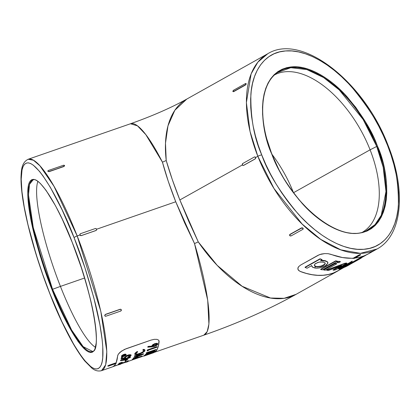 <?xml version="1.0" encoding="UTF-8"?>
<svg xmlns="http://www.w3.org/2000/svg" width="420" height="420" viewBox="0 0 420 420"><rect width="100%" height="100%" fill="white"/><g stroke="black" fill="none" stroke-linecap="round" stroke-linejoin="round"><path stroke-width="0.63" d="M93.923 350.889L92.647 351.461L83.17 346.647L71.652 330.078L52.563 289.296L51.996 289.627C61.184 314.937 86.966 365.605 94.878 349.199C98.432 341.486 95.324 318.449 89.828 296.93C83.885 274.622 77.999 256.384 72.161 242.23L62.207 219.077L55.508 205.774L46.016 190.291L40.409 183.524L37.905 181.319L35.632 179.928L33.616 179.361L31.873 179.634L30.424 180.737L29.279 182.658L28.445 185.383L27.762 193.121L27.914 198.067L30.324 216.594L35.469 239.369L40.21 255.959L48.83 281.353L58.585 305.419L68.649 326.083L78.141 341.565L83.748 348.332L86.252 350.537L88.526 351.929L90.542 352.495L92.285 352.223L93.734 351.12L94.878 349.199L96.217 342.977L96.395 338.735L95.76 328.193L93.833 315.262L90.683 300.437L86.436 284.282L81.249 267.419L72.161 242.23C62.974 216.919 37.186 166.252 29.279 182.658C25.725 190.37 28.833 213.407 34.33 234.927C40.273 257.234 46.158 275.473 51.996 289.627L52.563 289.296A90.841 17.572 70.9 0 1 33.096 179.844C38.902 176.542 57.551 203.879 72.161 242.256C92.762 292.483 102.144 350.784 92.647 351.461A90.841 17.572 70.9 0 1 52.563 289.296L60.438 286.403L52.563 289.296L33.264 227.593L28.502 194.906L29.537 184.306L33.096 179.844L34.456 179.503M271.772 154.355L271.945 154.187C257.654 118.85 260.206 83.979 277.494 72.571A90.841 49.208 -119.2 0 1 376.682 146.339L383.182 167.228L385.975 191.531L381.271 215.255L375.044 224.6L366.119 230.837C339.932 244.235 290.619 204.488 271.945 154.187L271.829 154.161C276.827 168.688 286.907 185.073 302.069 203.317C317.216 220.579 339.633 235.095 357.431 233.394C396.06 229.273 389.141 170.284 377.423 146.087L370.094 149.819A90.106 48.809 60.8 0 0 274.727 74.807A90.106 48.809 -119.2 0 1 370.094 149.819L293.496 192.717A90.106 48.809 60.8 0 0 272.029 154.392M74.088 237.699C81.039 254.562 88.053 276.281 95.125 302.852C101.672 328.482 105.378 355.919 101.147 365.106C91.723 384.647 61.01 324.298 50.069 294.157A2.982 0.609 158.5 0 0 50.059 294.299A2.982 0.609 158.5 0 0 50.159 294.378A2.982 0.609 -21.5 0 1 50.059 294.299A2.982 0.609 -21.5 0 1 50.069 294.157L42.677 274.265L36.031 254.053L28.009 224.831L24.26 207.17L21.961 191.767L21.205 179.214L22.024 169.995L23.011 166.751L24.376 164.462L26.103 163.149L28.182 162.829L30.581 163.496L33.285 165.154L39.496 171.355L42.945 175.838L50.358 187.357L62.234 210.126L74.088 237.699L84.914 267.708L93.77 297.56L99.897 324.686L102.197 340.09L102.769 346.757L102.737 357.693L102.133 361.862L101.147 365.106L99.782 367.395L98.054 368.707L95.975 369.028L93.576 368.361L90.872 366.702L84.656 360.502L81.212 356.018L73.799 344.5L61.924 321.731L50.069 294.157C43.118 277.294 36.104 255.575 29.027 229.005C22.481 203.375 18.779 175.938 23.011 166.751C32.434 147.21 63.142 207.559 74.088 237.699A2.982 0.609 -21.5 0 1 77.186 235.966A2.982 0.609 158.5 0 0 74.088 237.699M96.611 229.64L95.949 230.538L81.291 235.625L80.498 235.583L79.947 235.011L77.186 235.966L53.944 186.212L39.879 165.769L33.448 160.23L28.166 159.264C21.378 162.645 21.32 170.588 21 177.135C20.874 186.281 22.276 198.088 25.211 212.557C30.576 238.345 38.861 265.587 50.059 294.289C62.202 324.818 73.757 347.041 84.73 360.959L91.828 368.114C94.925 370.676 98.159 371.527 101.525 370.671L105.704 364.754L106.801 351.456L100.8 311.278L77.186 235.966A111.888 21.64 70.9 0 1 101.525 370.671L112.907 366.723M254.825 156.902L255.644 157.516L257.833 156.287A2.982 0.609 -21.5 0 1 261.744 154.933C254.111 137.755 250.493 117.6 250.877 94.463C252.137 72.429 264.059 52.185 285.558 50.946C306.752 48.92 333.454 66.208 351.493 86.772C369.553 108.496 381.56 128.011 387.513 145.315L391.036 155.059L393.923 164.756L396.144 174.31L397.677 183.635L398.501 192.633L398.617 201.227L398.024 209.323L396.716 216.851L394.721 223.739L392.049 229.918L388.726 235.326L384.783 239.915L380.268 243.637L375.212 246.456L369.668 248.351L363.694 249.302L357.341 249.296L350.674 248.335L343.76 246.424L336.656 243.59L329.438 239.857L322.171 235.258L314.932 229.84L307.786 223.65L300.799 216.757L294.047 209.223L287.584 201.117L281.479 192.518L275.793 183.514L270.575 174.19L265.876 164.63L261.744 154.933L258.216 145.189L255.328 135.492L253.108 125.937L251.58 116.613L250.751 107.609L250.635 99.02L251.234 90.925L252.536 83.396L254.536 76.508L257.208 70.329L260.531 64.921L264.469 60.333L268.989 56.611L274.045 53.791L279.584 51.896L285.558 50.946L291.911 50.951L298.578 51.912L305.498 53.823L312.601 56.653L319.814 60.391L327.08 64.99L334.32 70.408L341.471 76.592L348.453 83.491L355.21 91.025L361.667 99.13L367.773 107.73L373.464 116.734L378.683 126.058L383.381 135.618L387.513 145.315A2.982 0.609 -21.5 0 1 388.101 145.451A2.982 0.609 158.5 0 0 387.513 145.315C395.141 162.488 398.764 182.648 398.375 205.784C397.115 227.819 385.198 248.062 363.694 249.302C342.5 251.328 315.798 234.04 297.759 213.476C279.699 191.751 267.692 172.232 261.744 154.933A2.982 0.609 158.5 0 0 257.833 156.287L273.971 188.465L302.148 224.054L320.707 239.353L340.809 249.842L360.386 253.355L377.108 248.971A111.888 60.611 -119.2 0 1 257.833 156.287L255.644 157.516L255.255 158.891L243.338 165.48M117.868 355.005L116.014 363.515L107.835 366.119L116.245 362.975L108.827 365.295L116.156 362.749L116.014 363.515L108.323 366.167L107.746 365.904L116.156 362.749A111.888 21.64 -109.1 0 0 117.642 355.819L118.388 354.086L120.236 352.096L124.525 349.387L151.069 340.084L154.25 339.329L156.891 339.36L158.618 340.116L159.122 341.429A111.888 21.64 70.9 0 1 154.518 352.254L153.799 352.532L154.497 352.196A111.825 21.63 -109.1 0 0 159.101 341.371L158.508 345.466L157.526 348.631L156.193 350.899L154.497 352.196L156.172 350.847L157.505 348.579L158.487 345.408L159.012 340.657M350.611 263.739L351.089 263.466M351.23 263.392L350.086 264.033M347.676 265.661L348.91 264.632L356.407 260.82L347.676 265.661L346.894 265.892L348.91 264.632L356.407 260.82L347.676 265.661M324.891 262.768L325.243 263.597L324.739 264.532L321.625 266.275L317.499 266.947L315.819 266.695L315.714 266.427L317.394 266.674L321.531 265.997L324.634 264.259L325.122 263.051M324.917 262.794L325.243 263.597L324.739 264.532L323.463 265.472L320.591 266.574L316.596 266.868L315.184 266.427L314.433 265.655L314.475 264.673L315.352 263.644L318.995 262.148L323.038 262.033L324.917 262.794L325.243 263.597M321.794 260.332L325.721 260.82L327.857 262.516L327.936 263.12L325.248 265.881L319.368 267.913L316.334 268.175L312.911 267.44L311.598 265.676L307.067 268.212L311.598 265.676L311.735 266.259L311.488 265.403L311.671 266.075M327.794 262.385L327.222 261.566M344.563 267.251L346.505 266.353L344.489 267.078L347.492 265.141L357.683 260.059L357.572 259.786L349.808 263.571L358.817 259.445M344.379 266.81L345.518 265.976L344.379 266.81M358.213 259.471L358.617 259.255M104.858 315.861L104.795 315.661A1.045 0.861 -35.7 0 1 105.052 314.816L104.717 315.551L105.499 314.354L120.157 309.267L120.897 309.283L121.312 309.797M47.912 171.255L48.605 171.507A1.045 0.557 168 0 1 47.912 171.255L48.531 170.436L63.189 165.354L48.531 170.436A1.045 0.557 168 0 0 47.859 171.134A1.045 0.557 168 0 0 47.912 171.255L48.605 171.507L47.954 171.454M37.873 181.435A90.106 17.43 -109.1 0 0 60.438 286.403A90.106 17.43 70.9 0 1 37.873 181.435M84.583 278.024L60.438 286.403L84.583 278.024M175.744 201.768L96.584 229.236L175.744 201.768L168.247 181.267L162.451 162.183A111.888 21.64 -109.1 0 0 130.489 123.758L137.482 125.848L145.84 134.652L162.451 162.183L166.215 160.524L172.263 179.492L179.849 199.957L188.638 221.062L198.272 241.91A111.888 60.611 60.8 0 0 296.142 294.31L284.125 298.31L270.512 298.022L242.162 286.293L217.198 265.356L198.272 241.91L194.513 243.569L184.622 222.831L175.744 201.768C170.184 187.63 165.753 174.431 162.451 162.183L166.215 160.524L165.491 143.22L167.974 125.843L174.825 110.287L186.805 99.067A111.888 60.611 60.8 0 0 166.215 160.524C169.738 172.672 174.284 185.819 179.849 199.957L242.398 164.929L179.849 199.957L198.272 241.91L194.513 243.569L207.706 300.2L208.913 324.041L207.202 331.595L203.847 335.165A111.888 21.64 -109.1 0 0 194.513 243.569L175.744 201.768M118.388 354.086L121.501 351.115L126.179 348.721L151.069 340.084L154.25 339.329L156.891 339.36L158.618 340.116L159.101 341.371M114.245 366.182L113.033 366.649A111.888 21.64 -109.1 0 0 115.784 363.594M302.237 227.787L289.858 234.565A1.045 0.751 12.9 0 0 289.532 234.969A1.045 0.751 12.9 0 0 289.784 235.631A1.045 0.751 12.9 0 0 291.239 235.841L302.836 229.346L291.239 235.841L289.784 235.631L289.517 235.053L289.894 234.397L301.492 227.903L289.553 234.88L301.492 227.903L302.626 227.903L303.156 228.396L303.114 228.968M298.52 270.317L300.405 271.525L306.369 273.473L312.181 274.754L317.798 275.363L323.19 275.3L328.309 274.559L333.133 273.152L339.418 270.007A111.888 60.611 -119.2 0 1 337.717 271.026A111.888 60.611 -119.2 0 1 300.405 271.525L298.52 270.317L297.827 268.653L298.505 266.795L300.557 265.094L319.52 254.615L324.749 253.575L328.193 253.696L331.039 254.368A111.888 60.611 60.8 0 0 353.22 258.19L359.357 254.772L360.591 254.562M372.388 251.207L368.382 253.859L364.035 255.896L359.373 257.313L355.01 258.038A111.888 60.611 60.8 0 0 368.356 253.874L377.108 248.971C402.481 235.384 406.271 190.512 388.101 145.446C364.413 82.178 301.912 32.503 267.771 53.729L257.864 62.15L251.108 73.91L246.383 102.569L250.031 131.444L257.833 156.287A111.888 60.611 -119.2 0 1 267.771 53.729L186.805 99.067C171.25 107.73 152.476 115.957 130.489 123.758L28.166 159.264A111.888 21.64 70.9 0 1 77.186 235.966L79.947 235.011L79.884 234.565M154.025 352.391L154.497 352.196L154.025 352.391M147.347 349.944L156.928 346.621L157.033 346.894L147.452 350.217A111.825 21.63 70.9 0 1 147.278 350.863L148.16 350.731A111.825 21.63 -109.1 0 0 148.302 350.222L156.949 347.225A111.825 21.63 -109.1 0 0 157.033 346.894L156.928 346.621L147.347 349.944L147.452 350.217L147.347 349.944A111.825 21.63 -109.1 0 1 147.168 350.595L147.278 350.863L147.168 350.595A111.825 21.63 -109.1 0 0 147.347 349.944M149.73 353.708L153.715 352.328L153.825 352.595L149.368 354.144A111.825 21.63 -109.1 0 0 149.489 354.055L149.599 353.74L147.651 354.286L144.412 355.798A111.825 21.63 70.9 0 1 144.065 356.039L153.647 352.711A111.825 21.63 -109.1 0 0 153.825 352.595L153.715 352.328L149.73 353.708M148.717 353.64L149.651 353.514M145.325 354.9L144.302 355.525L144.412 355.798L144.302 355.525A111.825 21.63 -109.1 0 1 143.96 355.766L144.065 356.039L143.96 355.766A111.825 21.63 -109.1 0 0 144.302 355.525L146.297 354.475M134.41 355.887L143.509 353.756L143.614 354.023L134.521 356.155A111.825 21.63 70.9 0 1 134.405 356.47L141.43 354.806L133.607 358.171A111.825 21.63 70.9 0 1 133.465 358.412L143.588 354.081A111.825 21.63 -109.1 0 0 143.614 354.023L143.509 353.756L134.41 355.887L134.521 356.155L134.41 355.887A111.825 21.63 -109.1 0 1 134.3 356.197L134.405 356.47L134.3 356.197A111.825 21.63 -109.1 0 0 134.41 355.887M133.502 357.903L139.781 355.21L133.502 357.903L133.607 358.171L133.502 357.903A111.825 21.63 -109.1 0 1 133.355 358.139L133.465 358.412L133.355 358.139A111.825 21.63 -109.1 0 0 133.502 357.903M125.087 355.519L123.501 356.244L122.262 356.265L122.834 355.541L124.53 354.842L125.459 354.926L124.898 355.63L123.218 356.318L122.241 356.16M121.538 356.564L121.653 355.709L123.433 354.569L125.291 354.097L126.163 354.632M128.284 357.693L130.289 356.995L130.399 357.268L128.173 358.04A111.825 21.63 -109.1 0 0 128.289 357.667L127.37 357.982A111.825 21.63 70.9 0 1 127.255 358.36L120.577 360.675A111.825 21.63 70.9 0 1 120.556 360.738L127.538 359.646A111.825 21.63 -109.1 0 0 128.069 358.339L130.294 357.567A111.825 21.63 -109.1 0 0 130.399 357.268L130.289 356.995L128.284 357.693M127.265 357.714L128.184 357.394L128.289 357.667L128.184 357.394L127.265 357.714L127.37 357.982L127.265 357.714A111.825 21.63 -109.1 0 1 127.145 358.087L127.255 358.36L127.145 358.087A111.825 21.63 -109.1 0 0 127.265 357.714M120.467 360.402L127.145 358.087L120.467 360.402L120.577 360.675L120.467 360.402A111.825 21.63 -109.1 0 1 120.445 360.465L120.556 360.738L120.445 360.465A111.825 21.63 -109.1 0 0 120.467 360.402M118.624 363.935A111.825 21.63 -109.1 0 0 118.776 363.752L119.091 363.647L118.881 364.024L118.776 363.752A111.825 21.63 -109.1 0 1 118.624 363.935L118.729 364.208L121.769 363.132A111.825 21.63 -109.1 0 0 121.873 363.006L118.881 364.024A111.825 21.63 70.9 0 1 118.729 364.208L118.624 363.935M127.386 361.001L128.31 360.68L128.415 360.948L127.491 361.268A111.825 21.63 70.9 0 1 126.745 361.945L120.771 363.626L118.025 364.922L120.755 364.135A111.825 21.63 -109.1 0 0 120.923 364.03L118.986 364.544L121.312 363.536L127.292 361.882A111.825 21.63 -109.1 0 0 128.415 360.948L128.31 360.68L127.386 361.001L127.491 361.268L127.386 361.001A111.825 21.63 -109.1 0 1 126.641 361.678L126.745 361.945L126.641 361.678A111.825 21.63 -109.1 0 0 127.386 361.001M124.478 362.229L126.641 361.678L124.478 362.229L124.588 362.497L123.716 362.413M122.304 362.796L123.002 362.596M117.936 364.665L119.117 363.983M120.598 363.83L120.923 364.03L120.598 363.83M119.968 364.04L120.377 363.904L119.968 364.04M119.007 363.442A111.825 21.63 -109.1 0 0 119.149 363.237L122.147 362.224L122.252 362.492L119.259 363.51L119.149 363.237L122.147 362.224L122.252 362.492L119.259 363.51A111.825 21.63 70.9 0 1 119.117 363.715L122.152 362.639A111.825 21.63 -109.1 0 0 122.252 362.492A111.825 21.63 -109.1 0 1 122.152 362.639L119.117 363.715L119.007 363.442L119.117 363.715A111.825 21.63 70.9 0 0 119.259 363.51L119.149 363.237A111.825 21.63 -109.1 0 1 119.007 363.442M125.559 360.203L126.352 359.924L126.457 360.197L125.664 360.47A111.825 21.63 70.9 0 1 125.181 361.331L125.974 361.058A111.825 21.63 -109.1 0 0 126.457 360.197L126.352 359.924L125.559 360.203L125.664 360.47L125.559 360.203A111.825 21.63 -109.1 0 1 125.076 361.058L125.181 361.331L125.076 361.058A111.825 21.63 -109.1 0 0 125.559 360.203M125.501 357.415L125.874 357.913L125.543 357.362L126.263 356.554L129.302 355.415M129.549 356.113L128.273 356.774L128.383 357.042L128.273 356.774A111.825 21.63 -109.1 0 1 128.184 357.11L128.289 357.378L128.184 357.11A111.825 21.63 -109.1 0 0 128.273 356.774L130.1 355.541M130.636 354.664L130.972 354.869M124.546 357.42L126.41 355.724L129.764 354.637M124.556 357.32L126.698 355.577L127.911 355.084L128.016 355.357L125.732 356.454L124.667 357.588L124.556 357.32L124.64 357.667L122.073 358.402L124.64 357.667L124.556 357.32L124.751 357.935L122.178 358.669A111.825 21.63 -109.1 0 0 122.451 357.378L121.538 357.698A111.825 21.63 70.9 0 1 121.202 359.252L121.097 358.979A111.825 21.63 -109.1 0 0 121.433 357.425L122.346 357.11L122.451 357.378L122.346 357.11L121.433 357.425L121.538 357.698L121.433 357.425A111.825 21.63 -109.1 0 1 121.097 358.979L121.202 359.252L125.874 357.913L125.543 357.362L125.969 356.78L128.378 355.604L130.237 355.672L128.383 357.042A111.825 21.63 70.9 0 1 128.289 357.378L130.237 356.407L131.119 355.462L130.746 354.937L129.302 355L125.732 356.454L124.798 357.299L124.751 357.935L122.178 358.669A111.825 21.63 -109.1 0 0 122.451 357.378L121.538 357.698A111.825 21.63 70.9 0 1 121.202 359.252L125.874 357.913L125.706 357.599M137.97 357.431L141.986 356.039L142.091 356.312L137.634 357.856A111.825 21.63 -109.1 0 0 137.75 357.745L137.975 357.352L137.335 357.357L135.839 357.798L132.667 359.473A111.825 21.63 70.9 0 1 132.352 359.793L141.934 356.465A111.825 21.63 -109.1 0 0 142.091 356.312L141.986 356.039L137.97 357.431M137.639 357.473L137.865 357.079L137.639 357.473L137.865 357.079L137.975 357.352L137.225 357.089L135.734 357.525L135.839 357.798L135.734 357.525L134.117 358.166L133.051 358.743L132.667 359.473L132.557 359.205A111.825 21.63 -109.1 0 1 132.248 359.52L132.352 359.793L132.248 359.52A111.825 21.63 -109.1 0 0 132.557 359.205L134.495 357.998L137.676 357.026M134.951 354.401L134.788 353.813L135.203 353.057L137.13 351.488L134.899 354.086L134.788 353.813L134.951 354.401L134.768 353.992M138.778 354.023L138.29 354.175M142.422 352.501L142.023 352.711M144.044 349.409L144.575 349.603L143.267 349.361L142.748 350.138L143.267 349.361L144.575 349.603L144.879 350.107M144.853 350.317L144.711 349.713M135.797 353.861L137.54 354.034L140.705 353.026L143.304 351.514L143.971 350.438M134.899 354.086L135.056 354.674L135.004 353.33L137.13 351.488L137.765 351.866L137.13 351.488L137.765 351.866L137.24 351.76L135.576 353.031L134.93 353.971L135.056 354.674L137.466 354.69L139.619 354.044M150.376 352.632L155.032 351.015L155.138 351.288L155.032 351.015L150.376 352.632M146.344 352.816L155.925 349.493L156.035 349.766L146.454 353.089A111.825 21.63 70.9 0 1 146.333 353.336L153.667 350.789L145.441 354.769A111.825 21.63 70.9 0 1 145.409 354.811L154.991 351.482A111.825 21.63 -109.1 0 0 155.138 351.288L147.898 353.803L156.009 349.823A111.825 21.63 -109.1 0 0 156.035 349.766L155.925 349.493L146.344 352.816L146.454 353.089L146.344 352.816A111.825 21.63 -109.1 0 1 146.228 353.062L146.333 353.336L146.228 353.062A111.825 21.63 -109.1 0 0 146.344 352.816M145.331 354.496L151.604 351.503L145.331 354.496L145.441 354.769L145.331 354.496A111.825 21.63 -109.1 0 1 145.299 354.538L145.409 354.811L145.299 354.538A111.825 21.63 -109.1 0 0 145.331 354.496M152.029 346.122L151.914 345.776L152.029 346.122L148.265 346.385L148.376 346.657L148.265 346.385L147.703 346.904L147.814 347.177L148.265 346.385L152.029 346.122L152.323 345.098L154.644 343.702L156.991 343.25L157.789 343.906M293.501 192.743A90.106 48.809 60.8 0 0 293.496 192.717L370.094 149.819L377.423 146.087L373.957 137.944L365.631 122.089L355.73 107.31L344.631 94.174L332.766 83.192L326.687 78.645L320.586 74.781L314.528 71.647L308.564 69.269L302.757 67.667L297.161 66.859L291.827 66.854L286.808 67.652L282.156 69.242L277.914 71.61L274.118 74.734L270.811 78.587L268.023 83.129L265.776 88.316L264.101 94.096L263.004 100.417L262.505 107.216L262.6 114.429L263.293 121.989L264.579 129.817L266.443 137.839L271.829 154.161L279.242 170.326L283.626 178.159L288.398 185.719L298.951 199.742L310.485 211.859L316.486 217.056L322.565 221.603L328.666 225.466L334.724 228.601L340.688 230.979L346.495 232.58L352.096 233.389L357.431 233.394L362.444 232.596L367.096 231.005L371.343 228.638L375.139 225.509L378.446 221.66L381.234 217.119L383.476 211.932L385.156 206.152L386.248 199.831L386.752 193.032L386.652 185.819L385.959 178.259L384.673 170.431L382.809 162.409L377.423 146.087C372.43 131.56 362.35 115.175 347.183 96.931C332.036 79.669 309.619 65.153 291.827 66.854C253.192 70.975 260.111 129.964 271.829 154.161L271.945 154.187M370.094 149.819A90.106 48.809 -119.2 0 1 362.764 232.024A90.106 48.809 60.8 0 0 370.094 149.819M245.863 83.633L246.188 83.78L246.067 84.32L245.259 85.155L233.662 91.649L233.053 91.607M48.93 171.685L49.266 171.602L48.93 171.685M63.924 166.514L49.266 171.602L63.882 166.315L49.266 171.602L48.605 171.507A1.045 0.557 168 0 0 49.224 171.402L63.924 166.514L64.549 165.695L63.924 166.514M315.299 266.269L314.9 267.803M95.408 347.256A90.106 17.43 70.9 0 1 60.438 286.403A90.106 17.43 -109.1 0 0 95.408 347.256M277.494 72.571L290.766 67.699L306.794 69.542L323.589 77.548L339.255 89.927L363.127 119.48L376.682 146.339A90.841 49.208 -119.2 0 1 366.119 230.837M233.058 91.371L233.504 91.497A1.045 0.452 132.8 0 1 232.953 91.56A1.045 0.452 132.8 0 1 232.895 91.224A1.045 0.452 132.8 0 1 233.825 90.09L245.422 83.596L245.915 83.496L246.026 83.869L245.259 85.155L233.662 91.649L245.102 85.003L233.504 91.497L233.006 91.597L232.895 91.224L233.825 90.09L245.422 83.596A1.045 0.452 132.8 0 1 245.968 83.533A1.045 0.452 132.8 0 1 246.026 83.869A1.045 0.452 132.8 0 1 245.102 85.003L245.847 84.641M243.29 165.48L243.516 165.401A1.045 0.851 85.6 0 1 242.765 163.496L254.363 157.001L255.019 156.975L255.507 157.526L255.255 158.891L243.658 165.386L255.113 158.902L243.516 165.401L242.865 165.422L242.377 164.876L242.765 163.496L254.363 157.001A1.045 0.851 85.6 0 1 255.113 158.902L255.717 158.161M301.455 228.071L302.909 228.281L303.177 228.858L302.836 229.346A1.045 0.751 12.9 0 0 303.161 228.942A1.045 0.751 12.9 0 0 302.909 228.281L302.909 228.281A1.045 0.751 12.9 0 0 301.455 228.071M297.98 269.456L297.985 267.734L298.505 266.795L300.557 265.094L318.066 255.292L321.179 254.095L324.749 253.575L328.193 253.696L342.489 257.544L353.304 258.41L359.016 254.94L353.304 258.41L359.441 254.993L360.476 254.688L360.313 255.071L354.512 258.316L360.313 255.071L360.68 254.735L360.386 254.468L359.105 255.161L359.735 254.625M354.512 258.316L353.304 258.41L354.512 258.316M80.498 235.583L81.291 235.625L95.975 230.475L81.291 235.625L79.973 234.948L79.994 234.176L80.567 233.662L95.225 228.575L80.567 233.662A1.045 1.003 -157 0 0 79.973 234.948L79.973 234.948A1.045 1.003 -157 0 0 81.317 235.562L95.949 230.538L96.563 229.934A1.045 1.003 -157 0 1 95.975 230.475L96.548 229.96L96.569 229.189A1.045 1.003 -157 0 1 96.563 229.934M95.225 228.575L96.023 228.617L96.569 229.189A1.045 1.003 -157 0 0 95.225 228.575M64.559 165.617A1.045 0.557 168 0 0 64.507 165.496A1.045 0.557 168 0 0 63.189 165.354L64.507 165.496L63.882 166.315A1.045 0.557 168 0 0 64.559 165.617L64.601 165.816M120.897 309.283L120.236 309.377A1.045 0.861 -35.7 0 1 120.603 311.105L105.945 316.192L105.21 316.176L104.795 315.661L105.499 314.354L120.157 309.267L105.578 314.465L120.236 309.377L120.976 309.393L121.391 309.907L120.603 311.105L105.945 316.192A1.045 0.861 -35.7 0 1 104.795 315.661L104.717 315.551M105.499 314.354L105.052 314.816A1.045 0.861 -35.7 0 1 105.578 314.465L105.499 314.354M108.827 365.295L108.197 365.831L108.827 365.295M246.183 84.016L245.584 83.743M255.155 156.965L254.73 156.912M302.873 229.184L302.946 228.118M360.224 254.846L360.386 254.468M297.969 269.425L298.919 270.659L300.379 271.467L306.348 273.415L312.16 274.696L317.777 275.31L323.169 275.247L328.288 274.507L333.113 273.094L337.601 271.026M349.325 262.852L352.223 261.083M341.728 268.307L343.035 267.309M297.99 269.472L298.494 270.26L300.379 271.467A111.825 60.58 60.8 0 0 337.691 270.974L344.379 267.23M336.982 262.211L338.583 261.319A111.825 60.58 60.8 0 0 340.279 261.502L340.384 261.77L338.788 262.668A111.825 60.58 -119.2 0 1 337.092 262.484L338.693 261.587A111.825 60.58 60.8 0 0 340.384 261.77L340.279 261.502A111.825 60.58 -119.2 0 1 338.583 261.319L338.693 261.587L338.583 261.319L336.982 262.211L337.092 262.484L336.982 262.211M323.579 269.719L334.981 263.335A111.825 60.58 60.8 0 0 336.677 263.519L336.782 263.791L325.379 270.175A111.825 60.58 -119.2 0 1 323.683 269.992L335.092 263.608A111.825 60.58 60.8 0 0 336.782 263.791L336.677 263.519A111.825 60.58 -119.2 0 1 334.981 263.335L335.092 263.608L334.981 263.335L323.579 269.719L323.683 269.992L323.579 269.719M320.639 269.262L335.643 260.862A111.825 60.58 60.8 0 0 337.381 261.151L337.491 261.424L322.481 269.829A111.825 60.58 -119.2 0 1 320.744 269.535L335.753 261.135A111.825 60.58 60.8 0 0 337.491 261.424L337.381 261.151A111.825 60.58 -119.2 0 1 335.643 260.862L335.753 261.135L335.643 260.862L320.639 269.262L320.744 269.535L320.639 269.262M350.821 262.253A111.825 60.58 60.8 0 0 352.286 261.854L352.391 262.127L340.389 268.847A111.825 60.58 -119.2 0 1 338.924 269.246L347.151 264.642L335.024 270.002A111.825 60.58 -119.2 0 1 333.197 270.212L341.612 265.503L328.734 270.359A111.825 60.58 -119.2 0 1 326.75 270.281L345.219 263.482A111.825 60.58 60.8 0 0 346.773 263.309L337.969 268.238L350.926 262.526A111.825 60.58 60.8 0 0 352.391 262.127L352.286 261.854A111.825 60.58 -119.2 0 1 350.821 262.253L350.926 262.526L350.821 262.253L340.305 266.931L350.821 262.253M345.109 263.209A111.825 60.58 60.8 0 0 346.668 263.041L346.773 263.309L346.668 263.041A111.825 60.58 -119.2 0 1 345.109 263.209L345.219 263.482L345.109 263.209L326.644 270.007L345.109 263.209M333.092 269.939L339.596 266.296L333.092 269.939L333.197 270.212L333.092 269.939M338.814 268.979L343.938 266.107L338.814 268.979L338.924 269.246L338.814 268.979M320.05 258.788A111.825 60.58 60.8 0 0 321.967 259.539A111.825 60.58 -119.2 0 1 320.05 258.788L305.041 267.194L320.05 258.788L320.156 259.061L320.05 258.788M312.223 266.942L314.984 268.07L317.804 268.123L322.502 267.094L326.335 265.193L327.936 263.12L327.453 261.949L324.723 260.831L320.544 260.663L322.077 259.807L321.967 259.539L322.077 259.807A111.825 60.58 -119.2 0 1 320.156 259.061L305.151 267.461L305.041 267.194L305.151 267.461A111.825 60.58 60.8 0 0 307.067 268.212A111.825 60.58 -119.2 0 1 305.151 267.461L320.156 259.061A111.825 60.58 60.8 0 0 322.077 259.807L320.544 260.663L325.826 261.093L325.721 260.82L327.742 262.227M347.718 265.692L349.818 264.516M358.89 259.403L360.344 258.589A111.825 60.58 60.8 0 0 361.641 257.754L361.641 257.754A111.825 60.58 -119.2 0 1 360.344 258.589L358.89 259.403M360.239 258.316L358.712 259.172M325.721 260.82L323.337 260.389M326.644 270.007L326.75 270.281L326.644 270.007M365.683 255.334A111.825 60.58 60.8 0 0 365.873 255.192A111.825 60.58 -119.2 0 1 365.683 255.334L361.589 257.628L365.683 255.334M351.813 262.505L361.814 256.904M337.092 262.484A111.825 60.58 60.8 0 0 338.788 262.668L340.384 261.77A111.825 60.58 -119.2 0 1 338.693 261.587L337.092 262.484M323.683 269.992A111.825 60.58 60.8 0 0 325.379 270.175L336.782 263.791A111.825 60.58 -119.2 0 1 335.092 263.608L323.683 269.992M320.744 269.535A111.825 60.58 60.8 0 0 322.481 269.829L337.491 261.424A111.825 60.58 -119.2 0 1 335.753 261.135L320.744 269.535M333.197 270.212A111.825 60.58 60.8 0 0 335.024 270.002L347.151 264.642L338.924 269.246A111.825 60.58 60.8 0 0 340.389 268.847L352.391 262.127A111.825 60.58 -119.2 0 1 350.926 262.526L337.969 268.238L346.773 263.309A111.825 60.58 -119.2 0 1 345.219 263.482L326.75 270.281A111.825 60.58 60.8 0 0 328.734 270.359L341.612 265.503L333.197 270.212M346.505 266.353L347.503 265.813M358.727 259.529L348.752 264.453L344.389 267.246M356.407 260.82L356.391 260.505L356.501 260.773L358.764 259.507M314.381 265.508L316.496 266.6L320.492 266.301L324.088 264.736L324.991 263.781L325.075 262.899M314.612 265.808L315.819 266.695L314.717 266.081L314.349 265.183L314.816 264.154L317.935 262.406L320.066 261.986L323.825 262.216M314.717 266.081L314.349 265.183M113.006 366.618L116.508 365.243M113.489 366.487L112.875 366.728L114.634 365.384L115.925 363.29M120.136 364.35L120.755 364.135A111.825 21.63 -109.1 0 0 120.923 364.03L118.986 364.544M117.989 364.67L118.393 364.324M123.989 362.78L127.292 361.882A111.825 21.63 -109.1 0 0 128.415 360.948L127.491 361.268A111.825 21.63 70.9 0 1 126.745 361.945L121.391 363.269L118.141 364.807L119.558 364.539M119.978 364.051L122.152 363.263M129.213 355.016L128.016 355.357L127.911 355.084L129.108 354.748M130.127 355.493L129.875 356.213L128.383 357.042A111.825 21.63 70.9 0 1 128.289 357.378L130.237 356.407L131.119 355.462M125.874 357.913L125.543 357.362M121.553 356.428L122.876 356.711L125.097 355.85L126.173 354.795L125.559 354.37L123.538 354.842L121.758 355.976L121.658 356.701L122.876 356.711M123.727 356.47L125.942 355.21L126.158 354.622L125.837 354.406L123.107 355.036L121.522 356.407L121.485 355.934L122.997 354.764L124.73 354.165M125.291 354.097L126.047 354.349M132.83 359.3L132.667 359.473A111.825 21.63 70.9 0 1 132.352 359.793L141.934 356.465A111.825 21.63 -109.1 0 0 142.091 356.312L137.634 357.856A111.825 21.63 -109.1 0 0 137.75 357.745L137.907 357.315L136.647 357.536L133.04 359.105M139.451 353.509L139.577 353.776L138.002 354.233L136.001 354.223L136.022 353.356L137.765 351.866L136.894 352.469M135.739 353.483L135.896 353.955L136.642 354.123L137.897 353.96M141.109 352.847L143.54 351.288L143.955 350.611L143.651 351.556L142.648 352.338L139.167 353.913L136.306 354.349L135.844 353.756L136.416 352.889M142.868 352.585L144.963 350.59L144.685 349.876L143.372 349.634L142.748 350.138L144.044 350.558L143.651 351.556L141.215 353.115L139.577 353.776L139.645 353.441M144.06 350.884L143.939 350.285M144.837 349.902L144.963 350.59L144.38 351.503M139.335 354.149L143.01 352.501M147.562 354.06L144.811 355.504M149.142 353.53L149.756 353.766L147.651 354.286M149.489 354.055L149.751 353.761L149.489 354.055A111.825 21.63 -109.1 0 1 149.368 354.144L153.825 352.595A111.825 21.63 -109.1 0 1 153.647 352.711L144.065 356.039A111.825 21.63 70.9 0 0 144.412 355.798L144.59 355.661M151.914 345.776L152.87 344.642L154.922 343.597L155.032 343.87L152.98 344.915L152.024 346.048L151.914 345.776L152.135 346.395L148.376 346.657L147.814 347.177L154.675 346.343L156.875 345.251L157.81 344.148L157.096 343.523L155.615 343.691L152.98 344.915L152.108 345.802L152.135 346.395L148.376 346.657L147.814 347.177L151.961 346.878M152.67 346.805L155.978 345.786L157.721 344.4L157.427 343.602L155.032 343.87L154.922 343.597L157.558 343.466M152.024 346.048L152.135 346.395M154.786 344.358L156.686 344.122L156.571 344.941L154.728 345.98L152.943 346.122L153.043 345.476L154.786 344.358M147.278 350.863L148.16 350.731A111.825 21.63 -109.1 0 0 148.302 350.222L156.949 347.225A111.825 21.63 -109.1 0 0 157.033 346.894L147.452 350.217A111.825 21.63 70.9 0 1 147.278 350.863M154.991 351.482A111.825 21.63 -109.1 0 0 155.138 351.288L147.898 353.803L156.009 349.823A111.825 21.63 -109.1 0 0 156.035 349.766L146.454 353.089A111.825 21.63 70.9 0 1 146.333 353.336L153.667 350.789L145.441 354.769A111.825 21.63 70.9 0 1 145.409 354.811L154.991 351.482M148.832 354.102L145.173 355.598A111.825 21.63 -109.1 0 0 145.472 355.373L145.651 355.241M145.787 355.157L148.26 354.207L148.748 354.097L148.428 354.469L145.173 355.598A111.825 21.63 -109.1 0 0 145.472 355.373L148.738 354.244M136.001 354.223L135.844 353.756M144.149 349.681L143.372 349.634L142.748 350.138L143.813 350.322M135.056 354.674L137.466 354.69M133.465 358.412L143.588 354.081A111.825 21.63 -109.1 0 0 143.614 354.023L134.521 356.155A111.825 21.63 70.9 0 1 134.405 356.47L141.43 354.806L133.607 358.171A111.825 21.63 70.9 0 1 133.465 358.412M137.75 357.745L137.975 357.352M134.012 358.754L136.469 357.767L137.072 357.73L136.7 358.181L133.445 359.315A111.825 21.63 -109.1 0 0 133.718 359.021L133.88 358.853M121.522 356.407L121.658 356.701M124.667 357.588L124.751 357.935M120.556 360.738L127.538 359.646A111.825 21.63 -109.1 0 0 128.069 358.339L130.294 357.567A111.825 21.63 -109.1 0 0 130.399 357.268L128.173 358.04A111.825 21.63 -109.1 0 0 128.289 357.667L127.37 357.982A111.825 21.63 70.9 0 1 127.255 358.36L120.577 360.675A111.825 21.63 70.9 0 1 120.556 360.738M127.15 358.659A111.825 21.63 70.9 0 1 126.835 359.489L123.16 360.04L127.15 358.659A111.825 21.63 70.9 0 1 126.835 359.489L123.16 360.04L127.15 358.659M125.181 361.331L125.974 361.058A111.825 21.63 -109.1 0 0 126.457 360.197L125.664 360.47A111.825 21.63 70.9 0 1 125.181 361.331M121.873 363.006L118.881 364.024A111.825 21.63 70.9 0 1 118.729 364.208L121.769 363.132A111.825 21.63 -109.1 0 0 121.873 363.006M119.002 364.607L118.844 364.324M117.92 364.655L118.099 364.943M152.838 345.849L155.022 345.555L156.776 344.101M153.148 345.954L154.623 345.707L154.728 345.98L153.253 346.227L152.849 345.854L154.586 344.442L156.382 344.054L156.881 344.453M156.067 345.334L154.728 345.98L154.623 345.707L155.962 345.062M148.323 354.197L148.633 353.976L148.428 354.469L148.323 354.197L146.47 354.842L148.323 354.197M136.873 357.625L136.7 358.181L136.589 357.913L133.891 358.848L136.589 357.913L136.857 357.409M136.7 358.181L133.445 359.315A111.825 21.63 -109.1 0 0 133.718 359.021L136.469 357.767L136.962 357.683L136.7 358.181M122.409 356.108L124.262 355.651L125.354 354.827M122.252 356.071L123.79 356.149L123.685 355.882L125.37 354.764M123.218 355.32L125.375 354.842L124.898 355.63M124.577 359.552L126.725 359.216A111.825 21.63 -109.1 0 0 126.914 358.738A111.825 21.63 -109.1 0 1 126.725 359.216L126.835 359.489L126.725 359.216L124.577 359.552M325.08 262.909L325.185 263.183M327.857 262.516L327.747 262.243M344.384 267.246L344.279 266.973M358.901 259.418L358.79 259.145M337.717 271.026L296.142 294.31C267.976 309.923 237.211 323.542 203.847 335.165L153.746 352.553M144.002 355.871L127.88 361.463M124.341 362.691L120.871 363.893M118.015 364.885L113.232 366.544M366.597 254.788L358.654 259.234M124.577 357.551L124.682 357.824M130.998 354.926L131.108 355.199M137.87 357.084L137.975 357.357M134.799 354.207L134.909 354.475M151.935 345.98L152.045 346.248M152.754 345.739L152.859 346.012M122.141 355.966L122.246 356.239"/></g></svg>

